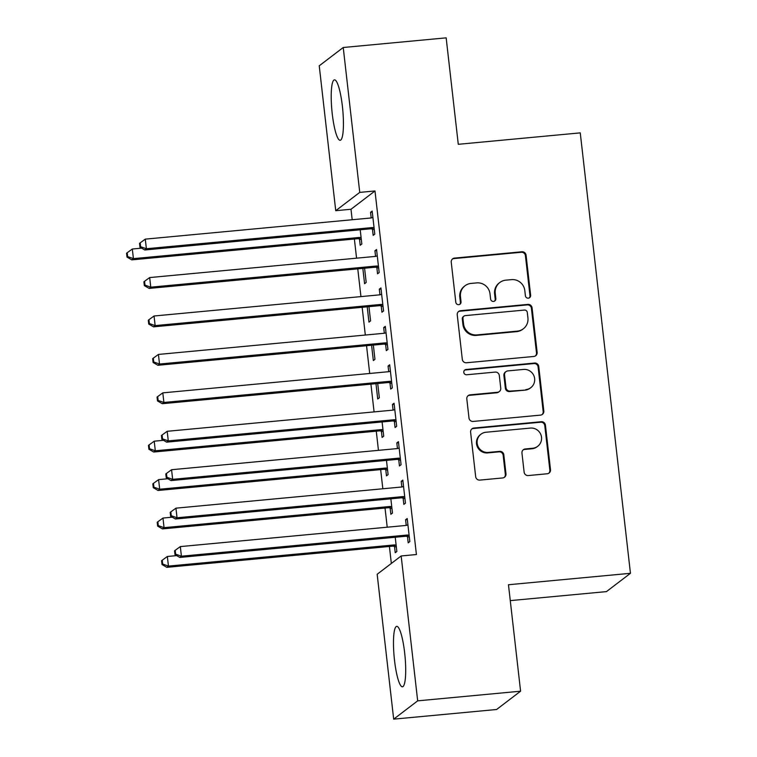 <?xml version="1.0" encoding="UTF-8"?>
<svg xmlns="http://www.w3.org/2000/svg" width="757" height="757" viewBox="0 0 757 757"><rect width="100%" height="100%" fill="white"/><g stroke="black" fill="none" stroke-linecap="round" stroke-linejoin="round"><path stroke-width="1.14" d="M528.32 298.163A2.678 2.612 52.7 0 0 530.638 295.277L526.068 255.194A3.823 3.738 52.7 0 0 521.895 251.778L454.55 258.09A3.823 3.738 52.7 0 0 451.238 262.215L455.809 302.298A2.678 2.612 52.7 0 0 460.048 304.172A2.678 2.612 52.7 0 0 461.041 301.806L460.455 296.612A12.226 11.951 52.7 0 1 471.053 283.421L476.664 282.9A12.226 11.951 52.7 0 1 490.006 293.848L490.602 299.034A2.678 2.612 52.7 0 0 494.841 300.917A2.678 2.612 52.7 0 0 495.835 298.542L495.248 293.356A12.226 11.951 52.7 0 1 505.846 280.156L511.458 279.636A12.226 11.951 52.7 0 1 524.809 290.584L525.396 295.769A2.678 2.612 52.7 0 0 528.32 298.163M529.294 297.87A2.678 2.612 52.7 0 0 529.985 295.769L525.424 255.696A3.823 3.738 52.7 0 0 521.251 252.27L453.897 258.582A3.823 3.738 52.7 0 0 452.355 259.093M459.698 304.399A2.678 2.612 52.7 0 0 460.398 302.298L459.802 297.113L460.455 296.612M494.501 301.135A2.678 2.612 52.7 0 0 495.192 299.034L494.595 293.848L495.248 293.356M394.529 660.435A30.356 5.431 84.6 0 1 396.753 626.361A30.356 5.431 84.6 0 1 404.645 652.723A30.356 5.431 84.6 0 1 402.421 686.798A30.356 5.431 84.6 0 1 394.529 660.435M332.257 113.929A30.356 5.431 84.6 0 1 334.49 79.854A30.356 5.431 84.6 0 1 342.382 106.207A30.356 5.431 84.6 0 1 340.148 140.291A30.356 5.431 84.6 0 1 332.257 113.929M524.128 472.131A3.823 3.738 52.7 0 0 528.301 475.557L547.188 473.778A3.823 3.738 52.7 0 0 550.5 469.662L545.428 425.141A3.823 3.738 52.7 0 0 541.264 421.725L473.91 428.036A3.823 3.738 52.7 0 0 470.599 432.162L475.67 476.673A3.823 3.738 52.7 0 0 479.843 480.099L502.667 477.951A3.823 3.738 52.7 0 0 505.979 473.835L503.812 454.777A3.823 3.738 52.7 0 0 499.639 451.361L488.322 452.421A10.22 9.992 52.7 0 1 480.969 434.206A10.22 9.992 52.7 0 1 486.022 432.238L530.354 428.084A10.22 9.992 52.7 0 1 537.707 446.299A10.22 9.992 52.7 0 1 532.654 448.267L525.263 448.958A3.823 3.738 52.7 0 0 521.952 453.083L524.128 472.131M401.163 555.96L417.675 700.85L393.678 719.15L377.166 574.26L401.163 555.96L416.416 554.531L374.989 190.963L359.745 192.392L335.739 210.692L319.236 65.802L343.233 47.502L359.745 192.392M343.233 47.502L446.157 37.85L458.278 144.303L580.259 132.872L630.449 573.304L508.467 584.745L520.589 691.198L417.675 700.85M533.827 356.462A3.823 3.738 52.7 0 0 537.139 352.336L532.067 307.825A3.823 3.738 52.7 0 0 527.894 304.399L460.549 310.711A3.823 3.738 52.7 0 0 457.237 314.836L462.309 359.348A3.823 3.738 52.7 0 0 466.473 362.773L533.827 356.462M538.747 366.483L543.819 410.994A3.823 3.738 52.7 0 1 540.507 415.12L473.163 421.431A3.823 3.738 52.7 0 1 468.99 418.015L466.814 398.958A3.823 3.738 52.7 0 1 470.125 394.842L497.444 392.277A3.823 3.738 52.7 0 0 500.756 388.152L499.317 375.519A3.823 3.738 52.7 0 0 495.144 372.094L466.709 374.762A2.678 2.612 52.7 0 1 464.789 369.993A2.678 2.612 52.7 0 1 466.104 369.482L534.574 363.057A3.823 3.738 52.7 0 1 538.747 366.483L538.104 366.975L543.176 411.496L543.819 410.994M510.275 600.623L606.442 591.614L630.449 573.304M403.121 498.172L403.831 504.389L405.449 503.159L402.819 480.099L401.201 481.329L401.844 486.978M390.148 508.061L390.858 514.287L392.476 513.047L390.858 498.816M394.359 421.308L395.069 427.525L396.687 426.295L394.066 403.235L392.438 404.465L393.082 410.114M381.386 431.197L382.096 437.423L383.714 436.183L382.096 421.942M385.606 344.444L386.307 350.661L387.934 349.431L385.304 326.371L383.685 327.601L384.329 333.25M371.592 345.249L373.343 360.559L374.961 359.32L373.343 345.078M376.844 267.581L377.554 273.797L379.172 272.558L376.551 249.507L374.923 250.737L375.567 256.386M362.84 268.385L364.581 283.695L366.199 282.456L364.581 268.215M374.989 190.963L350.993 209.263L352.185 219.738M354.38 239.004L356.566 258.175M357.777 268.858L360.938 296.602M362.158 307.285L365.319 335.039M366.539 345.722L369.7 373.475M370.921 384.149L374.081 411.903M376.276 431.168L378.453 450.339M380.648 469.605L382.834 488.767M385.029 508.032L387.215 527.203M389.41 546.469L391.341 563.445M359.49 239.042L360.2 245.259L361.827 244.019L360.2 229.787M372.463 229.144L373.173 235.37L374.8 234.131L372.17 211.071L370.552 212.31L371.195 217.95M367.211 306.812L368.962 322.122L370.58 320.892L368.962 306.651M381.225 306.008L381.935 312.234L383.553 310.995L380.922 287.934L379.304 289.174L379.948 294.814M375.974 383.676L377.715 398.986L379.342 397.756L377.715 383.515M389.978 382.872L390.688 389.098L392.315 387.858L389.685 364.798L388.067 366.038L388.71 371.678M385.767 469.633L386.477 475.85L388.095 474.62L386.477 460.379M398.74 459.736L399.45 465.962L401.068 464.722L398.437 441.662L396.819 442.902L397.463 448.551M394.52 546.497L395.23 552.714L396.857 551.484L395.23 537.243M407.493 536.609L408.203 542.826L409.83 541.586L407.2 518.526L405.582 519.766L406.225 525.415M520.589 691.198L496.592 709.498L393.678 719.15M350.993 209.263L335.739 210.692M370.552 212.31L372.293 212.14M374.923 250.737L376.674 250.576M379.304 289.174L381.045 289.004M383.685 327.601L385.427 327.44M388.067 366.038L389.808 365.877M392.438 404.465L394.189 404.304M396.819 442.902L398.56 442.741M401.201 481.329L402.942 481.168M405.582 519.766L407.323 519.605M499.809 282.512L499.156 283.004A12.226 11.951 52.7 0 0 494.595 293.848M465.016 285.777L464.363 286.269A12.226 11.951 52.7 0 0 459.802 297.113M535.369 355.951A3.823 3.738 52.7 0 0 536.486 352.828L531.414 308.317A3.823 3.738 52.7 0 0 527.241 304.891L459.896 311.212A3.823 3.738 52.7 0 0 458.345 311.714M527.298 312.461A2.678 2.612 52.7 0 0 524.383 310.067L465.262 315.612A2.678 2.612 52.7 0 0 462.943 318.498L463.568 323.968A12.226 11.951 52.7 0 0 476.919 334.916L517.324 331.131A12.226 11.951 52.7 0 0 527.922 317.931L527.298 312.461M463.946 316.123L463.293 316.615A2.678 2.612 52.7 0 0 462.3 318.99L462.943 318.498M523.361 328.775L522.718 329.267A12.226 11.951 52.7 0 1 516.681 331.623L476.267 335.408A12.226 11.951 52.7 0 1 462.915 324.46L462.3 318.99M542.059 414.618A3.823 3.738 52.7 0 0 543.176 411.496M499.327 391.539L498.683 392.041A3.823 3.738 52.7 0 1 496.791 392.769L469.482 395.334A3.823 3.738 52.7 0 0 467.93 395.835M538.104 366.975A3.823 3.738 52.7 0 0 533.931 363.559L465.46 369.974A2.678 2.612 52.7 0 0 464.486 370.268M525.784 389.618A10.22 9.992 52.7 0 0 533.959 375.898A10.22 9.992 52.7 0 0 523.484 369.435L507.862 370.902A3.823 3.738 52.7 0 0 504.55 375.027L505.998 387.66A3.823 3.738 52.7 0 0 510.161 391.085L525.14 390.12A10.22 9.992 52.7 0 0 530.184 388.152L530.837 387.65M505.979 371.64L505.326 372.132A3.823 3.738 52.7 0 0 503.907 375.519L504.55 375.027M525.14 390.12L509.518 391.577A3.823 3.738 52.7 0 1 505.345 388.161L503.907 375.519M537.707 446.299L537.054 446.791A10.22 9.992 52.7 0 1 532.01 448.759L524.62 449.45A3.823 3.738 52.7 0 0 523.068 449.961M480.969 434.206L480.326 434.698A10.22 9.992 52.7 0 0 487.669 452.913L488.322 452.421M504.219 477.449A3.823 3.738 52.7 0 0 505.326 474.327L503.159 455.279A3.823 3.738 52.7 0 0 498.986 451.853L487.669 452.913M548.74 473.276A3.823 3.738 52.7 0 0 549.856 470.154L544.785 425.642A3.823 3.738 52.7 0 0 540.612 422.217L473.267 428.528A3.823 3.738 52.7 0 0 471.715 429.039M141.625 248.154L132.314 249.025L133.412 258.639L131.794 259.869L357.455 238.72A3.889 3.804 -127.3 0 1 358.913 238.862L361.316 239.581M127.64 256.585L127.204 252.743L126.551 253.245L126.996 257.087L127.64 256.585L133.412 258.639L359.073 237.48A3.889 3.804 -127.3 0 1 360.531 237.632L361.117 237.802M127.204 252.743L132.314 249.025M131.794 259.869L126.996 257.087M374.09 227.904L373.504 227.734A3.889 3.804 52.7 0 0 372.047 227.592L146.385 248.741L145.287 239.136L370.949 217.978A3.889 3.804 52.7 0 0 372.34 217.571L372.879 217.287M374.289 229.693L371.886 228.974A3.889 3.804 52.7 0 0 370.428 228.822L144.767 249.98L146.385 248.741L140.613 246.697L140.177 242.855L139.525 243.347L139.969 247.189L140.613 246.697M139.969 247.189L144.767 249.98M145.287 239.136L140.177 242.855M378.462 266.341L377.885 266.171A3.889 3.804 52.7 0 0 376.428 266.019L150.766 287.177L149.668 277.564L375.33 256.415A3.889 3.804 52.7 0 0 376.721 255.998L377.26 255.724M378.67 268.12L376.257 267.401A3.889 3.804 52.7 0 0 374.81 267.259L149.138 288.408L150.766 287.177L144.994 285.124L144.559 281.282L143.906 281.784L144.341 285.626L144.994 285.124M144.341 285.626L149.138 288.408M149.668 277.564L144.559 281.282M382.843 304.778L382.257 304.598A3.889 3.804 52.7 0 0 380.809 304.456L155.147 325.605L154.05 316L379.711 294.842A3.889 3.804 52.7 0 0 381.102 294.435L381.632 294.161M383.051 306.557L380.639 305.837A3.889 3.804 52.7 0 0 379.181 305.696L153.52 326.844L155.147 325.605L149.375 323.561L148.93 319.719L148.287 320.211L148.722 324.053L149.375 323.561M148.722 324.053L153.52 326.844M154.05 316L148.93 319.719M387.224 343.205L386.638 343.035A3.889 3.804 52.7 0 0 385.181 342.883L159.519 364.041L158.431 354.437L384.092 333.279A3.889 3.804 52.7 0 0 385.483 332.872L386.013 332.588M387.423 344.984L385.02 344.265A3.889 3.804 52.7 0 0 383.562 344.123L157.901 365.281L159.519 364.041L153.747 361.997L153.311 358.146L152.668 358.648L153.103 362.489L153.747 361.997M153.103 362.489L157.901 365.281M158.431 354.437L153.311 358.146M391.606 381.642L391.019 381.462A3.889 3.804 52.7 0 0 389.562 381.32L163.9 402.469L162.802 392.864L388.464 371.715A3.889 3.804 52.7 0 0 389.864 371.299L390.394 371.025M391.804 383.421L389.401 382.701A3.889 3.804 52.7 0 0 387.944 382.559L162.282 403.708L163.9 402.469L158.128 400.425L157.693 396.583L157.04 397.075L157.484 400.917L158.128 400.425M157.484 400.917L162.282 403.708M162.802 392.864L157.693 396.583M163.521 440.319L154.21 441.189L155.308 450.793L153.69 452.033L379.352 430.884A3.889 3.804 -127.3 0 1 380.799 431.026L383.212 431.745M149.536 448.75L149.101 444.908L148.448 445.4L148.892 449.242L149.536 448.75L155.308 450.793L380.97 429.645A3.889 3.804 -127.3 0 1 382.427 429.787L383.014 429.967M149.101 444.908L154.21 441.189M153.69 452.033L148.892 449.242M395.977 420.069L395.4 419.898A3.889 3.804 52.7 0 0 393.943 419.757L168.281 440.905L167.183 431.301L392.845 410.143A3.889 3.804 52.7 0 0 394.236 409.736L394.776 409.452M396.185 421.848L393.772 421.129A3.889 3.804 52.7 0 0 392.325 420.987L166.654 442.145L168.281 440.905L162.509 438.861L162.074 435.02L161.421 435.512L161.856 439.353L162.509 438.861M161.856 439.353L166.654 442.145M167.183 431.301L162.074 435.02M167.903 478.746L158.591 479.626L159.689 489.23L158.062 490.47L383.723 469.312A3.889 3.804 -127.3 0 1 385.181 469.463L387.593 470.173M153.917 487.186L153.482 483.345L152.829 483.837L153.264 487.678L153.917 487.186L159.689 489.23L385.351 468.081A3.889 3.804 -127.3 0 1 386.799 468.223L387.385 468.394M153.482 483.345L158.591 479.626M158.062 490.47L153.264 487.678M400.358 458.505L399.772 458.326A3.889 3.804 52.7 0 0 398.324 458.184L172.662 479.342L171.565 469.728L397.226 448.579A3.889 3.804 52.7 0 0 398.617 448.163L399.147 447.889M400.567 460.284L398.154 459.565A3.889 3.804 52.7 0 0 396.696 459.423L171.035 480.572L172.662 479.342L166.89 477.288L166.445 473.447L165.802 473.939L166.237 477.781L166.89 477.288M166.237 477.781L171.035 480.572M171.565 469.728L166.445 473.447M172.274 517.182L162.973 518.053L164.061 527.667L162.443 528.897L388.104 507.748A3.889 3.804 -127.3 0 1 389.562 507.89L391.975 508.609M158.298 525.613L157.853 521.772L157.21 522.264L157.645 526.115L158.298 525.613L164.061 527.667L389.732 506.509A3.889 3.804 -127.3 0 1 391.18 506.651L391.766 506.83M157.853 521.772L162.973 518.053M162.443 528.897L157.645 526.115M404.74 496.933L404.153 496.762A3.889 3.804 52.7 0 0 402.696 496.62L177.034 517.769L175.946 508.165L401.607 487.006A3.889 3.804 52.7 0 0 402.998 486.6L403.528 486.316M404.938 498.712L402.535 498.002A3.889 3.804 52.7 0 0 401.078 497.851L175.416 519.009L177.034 517.769L171.262 515.725L170.827 511.883L170.183 512.375L170.618 516.217L171.262 515.725M170.618 516.217L175.416 519.009M175.946 508.165L170.827 511.883M176.655 555.619L167.344 556.49L168.442 566.094L166.824 567.334L392.486 546.176A3.889 3.804 -127.3 0 1 393.943 546.327L396.346 547.046M162.67 564.05L162.235 560.208L161.591 560.7L162.026 564.542L162.67 564.05L168.442 566.094L394.104 544.945A3.889 3.804 -127.3 0 1 395.561 545.087L396.148 545.258M162.235 560.208L167.344 556.49M166.824 567.334L162.026 564.542M409.121 535.369L408.534 535.19A3.889 3.804 52.7 0 0 407.077 535.048L181.415 556.206L180.317 546.592L405.979 525.443A3.889 3.804 52.7 0 0 407.38 525.027L407.909 524.752M409.319 537.148L406.916 536.429A3.889 3.804 52.7 0 0 405.459 536.287L179.797 557.436L181.415 556.206L175.643 554.152L175.208 550.311L174.555 550.803L174.999 554.654L175.643 554.152M174.999 554.654L179.797 557.436M180.317 546.592L175.208 550.311M529.985 295.769L530.638 295.277M460.398 302.298L461.041 301.806M495.192 299.034L495.835 298.542M453.897 258.582L454.55 258.09M521.251 252.27L521.895 251.778M525.424 255.696L526.068 255.194M459.896 311.212L460.549 310.711M527.241 304.891L527.894 304.399M531.414 308.317L532.067 307.825M536.486 352.828L537.139 352.336M462.915 324.46L463.568 323.968M476.267 335.408L476.919 334.916M516.681 331.623L517.324 331.131M469.482 395.334L470.125 394.842M496.791 392.769L497.444 392.277M465.46 369.974L466.104 369.482M533.931 363.559L534.574 363.057M505.345 388.161L505.998 387.66M509.518 391.577L510.161 391.085M524.62 449.45L525.263 448.958M532.01 448.759L532.654 448.267M498.986 451.853L499.639 451.361M503.159 455.279L503.812 454.777M505.326 474.327L505.979 473.835M473.267 428.528L473.91 428.036M540.612 422.217L541.264 421.725M544.785 425.642L545.428 425.141M549.856 470.154L550.5 469.662M357.455 238.72L359.073 237.48M358.913 238.862L360.531 237.632M373.504 227.734L371.886 228.974M372.047 227.592L370.428 228.822M377.885 266.171L376.257 267.401M376.428 266.019L374.81 267.259M382.257 304.598L380.639 305.837M380.809 304.456L379.181 305.696M386.638 343.035L385.02 344.265M385.181 342.883L383.562 344.123M391.019 381.462L389.401 382.701M389.562 381.32L387.944 382.559M379.352 430.884L380.97 429.645M380.799 431.026L382.427 429.787M395.4 419.898L393.772 421.129M393.943 419.757L392.325 420.987M383.723 469.312L385.351 468.081M385.181 469.463L386.799 468.223M399.772 458.326L398.154 459.565M398.324 458.184L396.696 459.423M388.104 507.748L389.732 506.509M389.562 507.89L391.18 506.651M404.153 496.762L402.535 498.002M402.696 496.62L401.078 497.851M392.486 546.176L394.104 544.945M393.943 546.327L395.561 545.087M408.534 535.19L406.916 536.429M407.077 535.048L405.459 536.287"/></g></svg>
